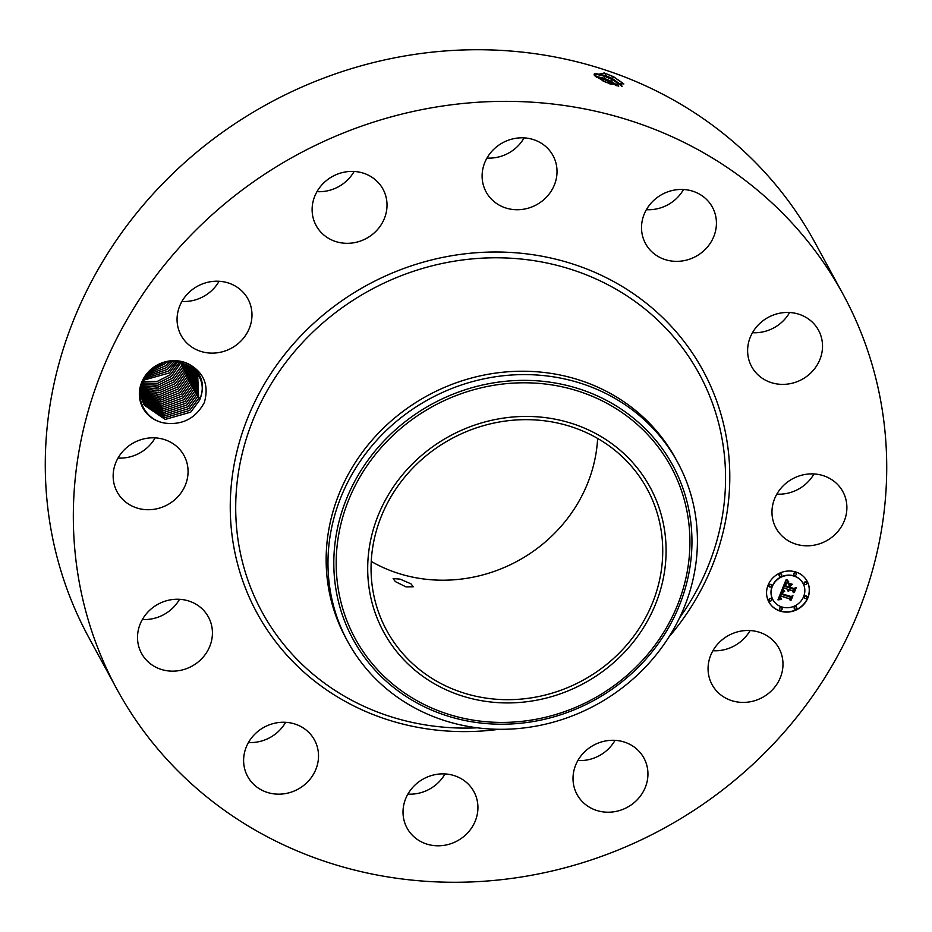 <?xml version="1.0" encoding="UTF-8"?>
<svg xmlns="http://www.w3.org/2000/svg" width="932" height="932" viewBox="0 0 932 932"><rect width="100%" height="100%" fill="white"/><g stroke="black" fill="none" stroke-linecap="round" stroke-linejoin="round"><path stroke-width="1.4" d="M166.234 758.636A413.295 383.471 -28.5 0 1 116.873 689.121A413.295 383.471 -28.5 0 1 257.745 178.862A413.295 383.471 -28.5 0 1 793.808 224.985A413.295 383.471 -28.5 0 1 843.18 294.489A413.295 383.471 -28.5 0 1 702.297 804.759A413.295 383.471 -28.5 0 1 166.234 758.636M116.873 689.121L88.82 637.511A413.295 383.471 -28.5 0 1 229.703 127.241A413.295 383.471 -28.5 0 1 765.766 173.364A413.295 383.471 -28.5 0 1 815.127 242.879L843.18 294.489M611.369 84.241L623.671 83.764L613.559 76.715L604.286 72.976L594.336 75.329L604.251 81.527L611.369 84.241M750.085 630.545A38.072 35.323 -28.5 0 1 741.313 641.088A38.072 35.323 -28.5 0 1 712.922 650.734M597.622 438.436A148.2 137.505 -28.5 0 1 517.621 561.017A148.2 137.505 -28.5 0 1 371.251 561.437M615.038 740.346A38.072 35.323 -28.5 0 1 588.616 759.662A38.072 35.323 -28.5 0 1 577.875 760.535M445.03 773.933A38.072 35.323 -28.5 0 1 407.878 794.122M285.623 722.312A38.072 35.323 -28.5 0 1 248.471 742.501M179.526 599.299A38.072 35.323 -28.5 0 1 142.375 619.489M155.166 437.865A38.072 35.323 -28.5 0 1 118.014 458.055M219.078 281.266A38.072 35.323 -28.5 0 1 210.306 291.809A38.072 35.323 -28.5 0 1 181.915 301.455M354.125 171.465A38.072 35.323 -28.5 0 1 327.715 190.78A38.072 35.323 -28.5 0 1 316.962 191.654M524.122 137.878A38.072 35.323 -28.5 0 1 486.97 158.067M683.529 189.499A38.072 35.323 -28.5 0 1 646.377 209.688M789.625 312.511A38.072 35.323 -28.5 0 1 752.473 332.701M813.986 473.945A38.072 35.323 -28.5 0 1 776.834 494.135M151.264 369.13A33.249 30.849 -28.5 0 1 189.627 364.552C201.498 373.301 205.133 384.333 200.52 397.673A30.64 28.426 -28.5 0 0 201.009 395.832C209.35 370.12 173.399 349.78 151.811 369.585L142.433 382.155C134.383 399.525 146.382 421.008 165.675 423.198A33.249 30.849 -28.5 0 1 140.348 401.622A33.249 30.849 -28.5 0 1 151.264 369.13M189.627 364.552C204.178 373.021 209.083 385.673 204.353 402.519C195.813 418.153 182.917 425.05 165.675 423.198M769.354 692.709A38.072 35.323 -28.5 0 1 712.071 684.624A38.072 35.323 -28.5 0 1 721.694 640.191A38.072 35.323 -28.5 0 1 778.977 648.276A38.072 35.323 -28.5 0 1 769.354 692.709M604.286 741.22A38.072 35.323 -28.5 0 1 643.93 758.077A38.072 35.323 -28.5 0 1 616.658 811.283A38.072 35.323 -28.5 0 1 577.024 794.425A38.072 35.323 -28.5 0 1 604.286 741.22M453.593 775.424A38.072 35.323 -28.5 0 1 473.922 791.664A38.072 35.323 -28.5 0 1 468.365 832.113A38.072 35.323 -28.5 0 1 427.357 844.252A38.072 35.323 -28.5 0 1 407.028 828.012A38.072 35.323 -28.5 0 1 412.585 787.563A38.072 35.323 -28.5 0 1 453.593 775.424M309.972 733.635A38.072 35.323 -28.5 0 1 314.515 740.031A38.072 35.323 -28.5 0 1 301.537 787.027A38.072 35.323 -28.5 0 1 252.164 782.787A38.072 35.323 -28.5 0 1 247.621 776.379A38.072 35.323 -28.5 0 1 260.599 729.383A38.072 35.323 -28.5 0 1 309.972 733.635M211.913 627.038A38.072 35.323 -28.5 0 1 186.633 668.605A38.072 35.323 -28.5 0 1 141.524 653.367A38.072 35.323 -28.5 0 1 138.029 643.348A38.072 35.323 -28.5 0 1 163.321 601.792A38.072 35.323 -28.5 0 1 208.419 617.019A38.072 35.323 -28.5 0 1 211.913 627.038M185.701 484.221A38.072 35.323 -28.5 0 1 152.662 509.478A38.072 35.323 -28.5 0 1 117.164 491.945A38.072 35.323 -28.5 0 1 115.521 463.309A38.072 35.323 -28.5 0 1 148.572 438.052A38.072 35.323 -28.5 0 1 184.058 455.597A38.072 35.323 -28.5 0 1 185.701 484.221M238.347 343.43A38.072 35.323 -28.5 0 1 181.076 335.345A38.072 35.323 -28.5 0 1 190.687 290.912A38.072 35.323 -28.5 0 1 247.97 298.997A38.072 35.323 -28.5 0 1 238.347 343.43M355.756 242.39A38.072 35.323 -28.5 0 1 316.123 225.532A38.072 35.323 -28.5 0 1 343.384 172.338A38.072 35.323 -28.5 0 1 383.017 189.196A38.072 35.323 -28.5 0 1 355.756 242.39M506.46 208.185A38.072 35.323 -28.5 0 1 486.12 191.945A38.072 35.323 -28.5 0 1 491.677 151.497A38.072 35.323 -28.5 0 1 532.685 139.369A38.072 35.323 -28.5 0 1 553.014 155.609A38.072 35.323 -28.5 0 1 547.468 196.058A38.072 35.323 -28.5 0 1 506.46 208.185M650.07 249.986A38.072 35.323 -28.5 0 1 645.527 243.578A38.072 35.323 -28.5 0 1 658.505 196.582A38.072 35.323 -28.5 0 1 707.877 200.834A38.072 35.323 -28.5 0 1 712.421 207.23A38.072 35.323 -28.5 0 1 699.443 254.226A38.072 35.323 -28.5 0 1 650.07 249.986M748.128 356.572A38.072 35.323 -28.5 0 1 773.42 315.004A38.072 35.323 -28.5 0 1 818.517 330.243A38.072 35.323 -28.5 0 1 822.012 340.262A38.072 35.323 -28.5 0 1 796.732 381.829A38.072 35.323 -28.5 0 1 751.623 366.591A38.072 35.323 -28.5 0 1 748.128 356.572M774.341 499.401A38.072 35.323 -28.5 0 1 807.38 474.132A38.072 35.323 -28.5 0 1 842.878 491.677A38.072 35.323 -28.5 0 1 844.52 520.301A38.072 35.323 -28.5 0 1 811.481 545.57A38.072 35.323 -28.5 0 1 775.983 528.025A38.072 35.323 -28.5 0 1 774.341 499.401M780.002 611.066A21.751 20.178 -28.5 0 1 768.853 601.932A21.751 20.178 -28.5 0 1 772.197 578.632A21.751 20.178 -28.5 0 1 795.94 572.027A21.751 20.178 -28.5 0 1 807.089 581.16A21.751 20.178 -28.5 0 1 803.745 604.46A21.751 20.178 -28.5 0 1 780.002 611.066M604.286 72.976L613.571 76.855L623.846 84.008M594.383 73.849L604.344 76.203L612.406 79.651L612.324 78.568L621.294 84.975L622.028 86.513L612.347 78.509L605.381 75.492L594.103 74.176L594.558 75.574M152.545 369.002L162.75 363.445M629.415 463.996A148.2 137.505 -28.5 0 1 647.123 488.927A148.2 137.505 -28.5 0 1 596.596 671.89A148.2 137.505 -28.5 0 1 404.383 655.347A148.2 137.505 -28.5 0 1 386.675 630.428A148.2 137.505 -28.5 0 1 437.19 447.453A148.2 137.505 -28.5 0 1 629.415 463.996M410.965 583.84L400.108 579.122L393.118 578.562L395.378 581.615L406.014 586.88L413.26 586.787L410.965 583.84M768.795 601.827A21.751 20.178 151.5 0 0 779.886 610.844A21.751 20.178 151.5 0 0 803.582 604.297A21.751 20.178 151.5 0 0 807.03 581.055M612.324 78.568L605.357 75.55L595.327 73.523L594.092 74.199M499.226 418.783A151.625 140.685 151.5 0 0 368.746 585.541A151.625 140.685 151.5 0 0 534.572 700.573A151.625 140.685 151.5 0 0 665.052 533.815A151.625 140.685 151.5 0 0 499.226 418.783M200.52 397.673L199.599 400.189L190.699 412.177L199.541 400.294L201.009 395.832M347.752 641.577A187.728 174.179 151.5 0 0 370.179 673.149A187.728 174.179 -28.5 0 0 534.584 726.389A187.728 174.179 151.5 0 0 677.646 462.33A187.728 174.179 151.5 0 0 655.219 430.759A187.728 174.179 -28.5 0 0 490.826 377.507A187.728 174.179 151.5 0 0 347.752 641.577L345.923 638.199A187.728 174.179 -28.5 0 1 409.905 406.434A187.728 174.179 -28.5 0 1 653.39 427.392A187.728 174.179 -28.5 0 1 675.817 458.963A187.728 174.179 -28.5 0 1 676.725 460.653M802.976 583.257A17.137 15.902 151.5 0 0 802.918 583.152A17.137 15.902 151.5 0 0 794.134 575.953A17.137 15.902 151.5 0 0 775.424 581.149A17.137 15.902 151.5 0 0 772.791 599.509A17.137 15.902 151.5 0 0 772.849 599.626M771.3 585.063A1.316 1.223 151.5 0 0 769.133 584.795A1.316 1.223 151.5 0 0 769.005 586.31M796.184 573.366A1.316 1.223 151.5 0 0 794.017 573.098A1.316 1.223 151.5 0 0 793.878 574.613M781.54 574.403A1.316 1.223 151.5 0 0 779.373 574.147A1.316 1.223 151.5 0 0 779.234 575.661M806.821 596.562A1.316 1.223 151.5 0 0 804.654 596.305A1.316 1.223 151.5 0 0 804.526 597.82M806.658 582.547A1.316 1.223 151.5 0 0 804.491 582.279A1.316 1.223 151.5 0 0 804.351 583.793M781.948 608.258A1.316 1.223 151.5 0 0 779.781 608.002A1.316 1.223 151.5 0 0 779.641 609.516M771.475 599.078A1.316 1.223 151.5 0 0 769.308 598.822A1.316 1.223 151.5 0 0 769.168 600.336M796.592 607.221A1.316 1.223 151.5 0 0 794.425 606.953A1.316 1.223 151.5 0 0 794.285 608.468M618.72 86.198L611.182 81.305L604.262 78.311L595.233 76.226M144.309 405.14L165.162 419.412L190.687 412.154L165.174 419.435L144.32 405.164L143.097 381.293L145.264 376.889M794.25 576.174A17.137 15.902 -28.5 0 1 803.034 583.362A17.137 15.902 -28.5 0 1 800.39 601.722A17.137 15.902 -28.5 0 1 781.692 606.918A17.137 15.902 -28.5 0 1 772.908 599.73A17.137 15.902 -28.5 0 1 775.541 581.37A17.137 15.902 -28.5 0 1 794.25 576.174M770.694 584.609A1.316 1.223 -28.5 0 1 771.16 586.577A1.316 1.223 -28.5 0 1 769.051 586.426A1.316 1.223 -28.5 0 1 770.694 584.609M795.578 572.912A1.316 1.223 -28.5 0 1 796.044 574.881A1.316 1.223 -28.5 0 1 793.936 574.729A1.316 1.223 -28.5 0 1 795.578 572.912M780.934 573.961A1.316 1.223 -28.5 0 1 781.4 575.929A1.316 1.223 -28.5 0 1 779.292 575.766A1.316 1.223 -28.5 0 1 780.934 573.961M806.215 596.119A1.316 1.223 -28.5 0 1 806.681 598.076A1.316 1.223 -28.5 0 1 804.572 597.925A1.316 1.223 -28.5 0 1 806.215 596.119M806.052 582.092A1.316 1.223 -28.5 0 1 806.518 584.061A1.316 1.223 -28.5 0 1 804.409 583.91A1.316 1.223 -28.5 0 1 806.052 582.092M780.364 610.18A1.316 1.223 -28.5 0 1 779.898 608.212A1.316 1.223 -28.5 0 1 782.006 608.363A1.316 1.223 -28.5 0 1 780.364 610.18M769.89 601A1.316 1.223 -28.5 0 1 769.424 599.031A1.316 1.223 -28.5 0 1 771.533 599.183A1.316 1.223 -28.5 0 1 769.89 601M795.008 609.132A1.316 1.223 -28.5 0 1 794.542 607.163A1.316 1.223 -28.5 0 1 796.65 607.326A1.316 1.223 -28.5 0 1 795.008 609.132M618.592 86.175L611.159 81.375L604.239 78.381L595.315 76.296M611.182 81.305L612.406 79.651L621.854 85.93M150.285 370.948L164.545 364.039L150.25 370.971M197.677 375.013L198.632 398.407L189.732 410.395L198.574 398.512L197.677 375.013L193.809 369.655M782.03 589.618L784.15 591.703L782.099 592.204L781.086 594.103L790.452 597.249L791.816 596.55L790.219 600.453L789.695 598.927L781.051 596.13L780.608 597.995L781.61 599.159L780.364 598.064L780.399 595.921L779.746 598.193L781.144 599.497L777.952 599.858L782.03 589.618M782.798 589.257L784.662 591.505L782.798 589.257M783.218 591.971L782.03 593.742L790.755 596.573L792.946 595.746L791.163 600.103L792.515 596.142L790.72 596.853L781.68 593.929L783.218 591.971M782.344 588.826L785.967 579.972L787.994 582.22L785.897 582.931L784.231 586.205L788.297 587.521L784.93 585.844L787.26 582.582L785.245 585.704L788.6 586.787L789.124 585.506L788.216 583.665L791.851 584.842L789.823 585.809L789.031 587.754L793.4 589.175L794.984 588.453L793.272 592.635L792.713 590.876L788.973 589.676L788.763 591.086L788.332 589.467L788.146 591.319L787.598 589.234L783.94 588.045L782.344 588.826M786.759 579.506L788.787 581.894L786.759 579.506M788.775 583.141L792.526 584.352L788.775 583.141M790.767 585.517L790.056 587.265L793.773 588.465L796.278 587.579L794.262 592.519L795.846 587.976L793.796 588.709L789.742 587.405L790.767 585.517M596.247 77.053L603.225 79.022L617.135 85.884M166.35 362.443L164.556 364.051L166.304 362.455M143.854 404.267L164.719 417.722L189.732 410.395L164.719 417.711L143.843 404.255M778.045 599.614L780.806 599.358M779.886 598.589L779.816 596.725L780.282 595.699L780.795 596.142M780.41 598.193L781.529 598.857M780.69 598.193L780.934 595.909L789.695 598.927M790.126 600.173L791.559 596.678M781.086 594.103L781.878 592.088L783.928 591.54M782.694 589.595L784.651 591.168M781.738 593.766L791 596.48M790.977 599.917L792.701 595.839M782.03 593.742L782.635 592.181M782.484 588.488L783.824 587.824L787.598 589.234M787.61 590.643L788.192 591.086L788.099 589.502L788.74 589.595M788.67 590.865L788.856 589.455L792.713 590.876M793.179 592.356L794.728 588.57M789.031 587.754L789.707 585.587L791.513 584.725M785.245 585.704L785.979 583.455M784.989 585.68L788.507 586.997M784.231 586.205L785.559 582.966L787.761 582.022M786.655 579.821L788.577 581.754M788.705 583.187L792.247 584.259M790.056 587.265L790.511 585.645M789.8 587.242L793.773 588.465M794.076 592.333L796.044 587.661M606.883 82.633L604.507 81.643M148.048 373.254L165.523 365.833L169.484 361.907M148.06 373.231L165.512 365.822L169.449 361.919M197.607 396.729L197.176 374.128L197.666 396.624L188.765 408.612L164.277 416.01L143.423 403.346L164.463 416.01L188.753 408.6L197.607 396.729M146.452 375.212L166.49 367.616L146.464 375.188M196.699 394.842L187.786 406.83L196.64 394.947L196.629 373.266L196.699 394.842M171.977 361.709L166.479 367.604L172.001 361.709M143.015 402.403L164.032 414.286L187.786 406.818L164.032 414.297L143.015 402.403M145.229 376.959L167.445 369.387L174.156 361.686L167.457 369.398L145.217 376.971M196.07 372.427L195.732 393.059L186.819 405.047L163.601 412.561L142.654 401.447L163.38 412.527L186.808 405.036L195.662 393.164L196.058 372.416M144.32 378.602L168.412 371.169L144.309 378.625M195.464 371.612L194.765 391.277L185.852 403.265L162.96 410.802L142.316 400.48L163.147 410.802L185.841 403.253L194.695 391.382L195.452 371.6M176.078 361.791L168.412 371.169L176.101 361.791M143.575 380.163L169.379 372.951L143.575 380.174M193.728 389.599L194.811 370.796L193.798 389.494L184.885 401.482L193.728 389.599M178.233 361.092L169.379 372.951L178.303 360.975M142.025 399.478L162.692 409.043L184.874 401.471L162.704 409.055L142.025 399.49M142.969 381.654L157.426 381.328L170.346 374.734L179.445 362.268L170.358 374.746L157.426 381.351L142.957 381.666M192.831 387.712L183.919 399.7L192.761 387.817L194.124 370.004L192.831 387.712M141.769 398.477L162.25 407.296L183.919 399.7L162.238 407.272L141.757 398.465M142.456 383.075L157.636 383.297L171.325 376.516L157.613 383.32L142.456 383.087M193.425 369.305L191.852 385.93L182.952 397.917L191.794 386.034L193.413 369.293M180.959 362.606L171.325 376.528L180.948 362.606M141.536 397.44L161.795 405.525L182.952 397.917L161.795 405.502L141.536 397.428M182.357 362.991L181.204 366.323L172.292 378.31L157.881 385.254L142.048 384.473L157.858 385.242L172.292 378.299L181.146 366.427L182.346 362.991M190.885 384.147L181.985 396.135L161.364 403.742L141.349 396.391L161.352 403.719L181.973 396.123L190.827 384.252L192.668 368.629L190.885 384.147L192.272 384.823M141.722 385.79L158.16 387.153L173.259 380.081L182.113 368.21L183.662 363.422L182.171 368.105L173.27 380.093L158.16 387.164L141.711 385.801M189.86 382.47L191.875 367.965L189.918 382.365L181.018 394.353L160.945 401.948L141.21 395.308L160.945 401.925L181.006 394.341L189.86 382.47M141.454 387.095L158.452 389.063L174.237 381.875L158.452 389.052L141.454 387.083M188.951 380.582L180.039 392.57L188.893 380.687L191.037 367.325L188.951 380.582L190.338 381.258M183.138 369.887L174.237 381.875L183.08 369.992L184.897 363.888L183.138 369.887M141.105 394.213L160.549 400.143L180.039 392.57L160.549 400.119L141.105 394.201M141.268 388.353L158.766 390.951L175.204 383.658L158.766 390.927L141.268 388.341M187.984 378.8L179.072 390.788L187.926 378.905L190.14 366.695L187.984 378.8L189.371 379.475M184.117 371.67L175.204 383.658L184.047 371.775L186.062 364.389L184.117 371.67L185.491 372.346M141.035 393.094L160.176 398.325L179.072 390.788L160.164 398.313L141.035 393.083M141.128 389.588L159.092 392.815L176.171 385.44L159.092 392.791L141.128 389.576M187.017 377.017L178.105 389.005L159.803 396.508L141.023 391.953L159.803 396.484L178.094 388.993L186.948 377.122L189.208 366.078L187.017 377.017M185.084 373.452L176.171 385.44L185.014 373.557L187.169 364.925L185.084 373.452L186.458 374.128M141.047 390.776L159.442 394.667L177.138 387.223L186.05 375.235L188.217 365.495L185.981 375.34L177.127 387.211L159.442 394.644L141.047 390.764M499.051 729.29A253.819 235.505 -28.5 0 1 287.312 655.674A253.819 235.505 -28.5 0 1 321.132 316.729A253.819 235.505 -28.5 0 1 672.729 327.936A253.819 235.505 -28.5 0 1 668.92 636.999M605.381 75.492L605.497 73.372M612.347 78.509L613.559 76.715M477.347 727.81A248.914 230.95 -28.5 0 1 291.658 653.635A248.914 230.95 -28.5 0 1 324.825 321.249A248.914 230.95 -28.5 0 1 669.619 332.246A248.914 230.95 -28.5 0 1 679.486 617.974M604.262 78.311L604.344 76.203L605.357 75.55M492.108 385.58A179.748 166.77 151.5 0 0 337.431 583.257A179.748 166.77 151.5 0 0 534.001 719.632A179.748 166.77 151.5 0 0 688.678 521.943A179.748 166.77 151.5 0 0 492.108 385.58M491.677 383.18A181.985 168.843 151.5 0 0 335.066 583.316A181.985 168.843 151.5 0 0 534.094 721.391A181.985 168.843 151.5 0 0 690.694 521.244A181.985 168.843 151.5 0 0 491.677 383.18M610.017 84.113L611.159 81.375M603.144 81.131L603.225 79.022L604.239 78.381M194.765 391.277L196.151 391.953M195.732 393.059L197.118 393.735M197.666 396.624L199.052 397.3M677.646 462.33L675.817 458.963"/></g></svg>
